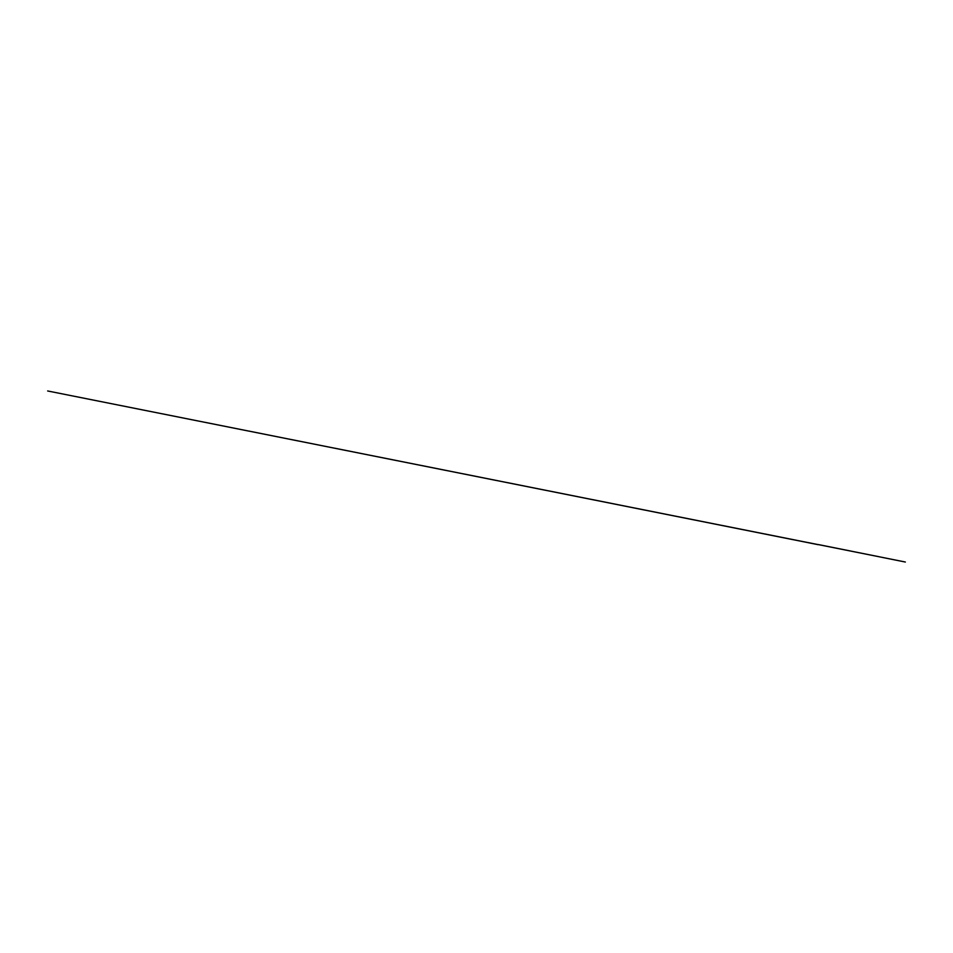 <?xml version="1.0" encoding="UTF-8"?>
<svg xmlns="http://www.w3.org/2000/svg" width="953" height="953" viewBox="0 0 953 953"><rect width="100%" height="100%" fill="white"/><g stroke="black" fill="none" stroke-linecap="round" stroke-linejoin="round"><path stroke-width="1.43" d="M818.365 544.532L817.71 544.628M818.365 544.604L905.35 562.032L819.246 544.735M818.103 544.604L47.65 390.968L818.043 544.651"/></g></svg>
